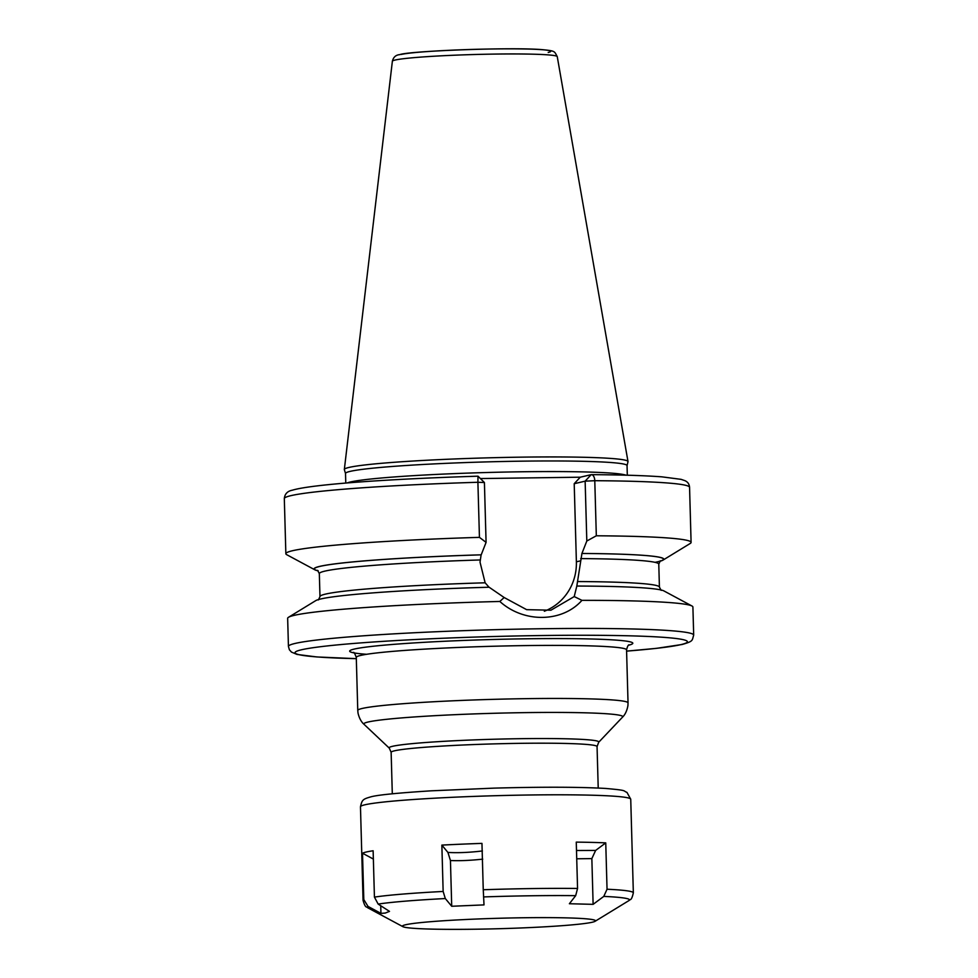 <?xml version="1.0" encoding="UTF-8"?>
<svg xmlns="http://www.w3.org/2000/svg" width="978" height="978" viewBox="0 0 978 978"><rect width="100%" height="100%" fill="white"/><g stroke="black" fill="none" stroke-linecap="round" stroke-linejoin="round"><path stroke-width="1.47" d="M627.045 465.65L627.986 461.714A141.883 7.665 178.4 0 0 627.998 461.543A141.883 7.665 178.4 0 0 503.78 457.459A141.883 7.665 178.4 0 0 349.048 467.423A141.883 7.665 -1.6 0 0 344.342 469.464A141.883 7.665 -1.6 0 0 344.354 469.636L345.515 473.511M345.784 483.083L345.515 473.462A140.82 7.616 -1.6 0 1 350.185 471.372A140.82 7.616 178.4 0 1 504.306 461.469A140.82 7.616 178.4 0 1 627.045 465.589L627.314 475.21M480.394 478.56L580.247 477.203L591.177 474.66A6.443 3.435 90.4 0 1 591.397 474.648A6.443 3.435 90.4 0 1 594.783 480.699L596.323 535.785L586.812 541.017L581.934 553.462A174.94 9.462 178.4 0 1 663.047 560.088L690.236 543.462A202.703 10.954 178.4 0 0 691.091 542.411A202.703 10.954 178.4 0 0 596.323 535.785M659.747 561.335A174.94 9.462 178.4 0 0 663.047 560.088M574.22 596.58L550.944 610.199L526.629 609.661L504.159 597.521L499.831 601.458A202.703 10.954 178.4 0 0 294.378 615.321A202.703 10.954 178.4 0 0 288.522 617.277A202.703 10.954 178.4 0 0 287.654 618.328L288.437 646.434A202.703 10.954 -1.6 0 1 295.16 643.426A202.703 10.954 178.4 0 1 517.007 629.172A202.703 10.954 178.4 0 1 693.683 635.113L692.901 607.008A202.703 10.954 178.4 0 0 691.984 606.005A202.703 10.954 178.4 0 0 581.947 600.345L574.22 596.58L576.824 586.042L581.934 553.462M318.107 570.761A174.622 9.438 -1.6 0 1 481.115 554.844L481.2 554.819A174.94 9.462 178.4 0 0 314.843 569.807A174.94 9.462 178.4 0 0 318.217 570.871M479.44 537.362L477.9 482.276A202.703 10.954 -1.6 0 0 284.317 498.646L285.857 553.719A202.703 10.954 178.4 0 1 479.44 537.362L486.078 542.374L481.2 554.819M285.857 553.719A202.703 10.954 178.4 0 0 286.774 554.722L314.843 569.807M481.115 554.844L480.027 562.167L485.137 582.802L489.049 587.252M576.824 586.042A174.94 9.462 -1.6 0 1 663.903 590.92L691.984 606.005M288.522 617.277L315.711 600.651A174.94 9.462 -1.6 0 1 489.134 587.228L504.159 597.521M544.33 611.25A52.115 50.294 76.9 0 0 576.384 561.812L574.208 483.707L585.137 481.164L586.812 541.017M486.078 542.374L484.416 482.533L478.01 476.188L484.416 482.533L477.9 482.276L477.997 476.188C390.088 478.914 311.994 484.257 292.422 490.174C287.471 491.103 284.769 493.927 284.317 498.646M591.177 474.66L585.137 481.164L594.783 480.699A202.703 10.954 -1.6 0 1 689.563 487.325L691.091 542.411M574.208 483.707L580.247 477.203M581.947 600.345C562.252 622.631 523.768 623.157 499.831 601.458M595.076 921.3A96.565 5.22 178.4 0 1 592.289 922.23A96.565 5.22 -1.6 0 1 491.103 928.917A96.565 5.22 -1.6 0 1 402.875 926.667A96.565 5.22 -1.6 0 1 405.638 924.76A96.565 5.22 178.4 0 1 515.797 917.877A96.565 5.22 178.4 0 1 595.076 921.3L628.964 900.567C629.942 898.782 631.311 901.863 633.341 892.828A135.184 7.311 -1.6 0 0 607.045 889.234L603.781 896.398L593.12 904.344L591.849 858.598L576.727 858.794M385.234 913.061L380.943 913.379L368.034 906.435L363.804 899.577L362.508 853.232A135.184 7.311 -1.6 0 1 366.261 852.009A135.184 7.311 -1.6 0 1 373.131 850.762L374.427 897.107L378.156 904.075L389.488 911.386L385.234 913.061M593.12 904.344L569.379 903.733L575.675 895.665L577.558 888.464L576.262 842.119A135.184 7.311 -1.6 0 1 605.749 842.877L595.639 850.42L591.849 858.598M483.254 889.748L484.012 904.894L451.714 906.264L445.308 898.55L443.144 891.459L441.86 845.102A135.184 7.311 -1.6 0 1 481.958 843.391L483.254 889.748A135.184 7.311 -1.6 0 1 577.558 888.464M605.749 842.877L607.045 889.234M595.639 850.42L576.494 850.505M380.943 913.379L380.735 905.738M373.364 859.063L362.508 853.232M482.729 859.136C470.32 860.493 459.562 860.946 450.442 860.518L447.924 852.425L441.86 845.102M482.411 850.958C469.208 852.523 457.704 853.012 447.924 852.425M451.714 906.264L450.442 860.518M548.206 52.47A76.101 4.12 178.4 0 0 494.098 48.949A76.101 4.12 178.4 0 0 401.114 54.462M557.252 56.626C554.233 51.186 555.638 50.929 542.167 49.646C512.02 46.981 408.449 51.027 399.831 54.621C395.882 54.927 393.388 57.127 392.374 61.235A82.47 4.462 -1.6 0 1 395.112 60.049A82.47 4.462 178.4 0 1 485.051 54.255A82.47 4.462 178.4 0 1 557.252 56.626L627.998 461.543M625.944 475.174A140.82 7.616 178.4 0 0 494.844 472.301A140.82 7.616 178.4 0 0 350.479 481.971A140.82 7.616 -1.6 0 0 347.141 482.961M581.849 553.475A174.622 9.438 -1.6 0 1 655.028 562.338M580.688 558.597A169.793 9.181 -1.6 0 1 658.781 564.147L659.416 587.118L661.177 590.37M317.581 570.357L319.329 573.621A169.793 9.181 -1.6 0 1 479.966 559.966M577.472 581.555A169.793 9.181 -1.6 0 1 659.416 587.118M319.329 573.621L319.977 596.592A169.793 9.181 -1.6 0 1 485.137 582.802M576.384 561.812L580.749 560.797M693.683 635.113C691.959 640.602 693.646 641.177 682.204 644.465L656.458 648.353L626.592 651.128A196.26 10.611 -1.6 0 0 680.92 644.624A196.26 10.611 178.4 0 0 541.36 635.541A196.26 10.611 178.4 0 0 301.566 649.759A196.26 10.611 -1.6 0 0 356.322 658.659L316.921 656.959L297.019 654.429L291.468 652.094L289.39 649.771L288.437 646.434M628.585 645.223A141.627 7.653 178.4 0 0 526.494 638.793A141.627 7.653 178.4 0 0 354.366 649.05A141.627 7.653 178.4 0 0 366.591 654.294M629.209 644.808C628.341 644.636 627.448 646.324 626.556 649.844A135.184 7.311 178.4 0 0 508.731 645.883A135.184 7.311 178.4 0 0 360.772 655.394A135.184 7.311 178.4 0 0 356.285 657.399C354.818 653.463 353.84 651.837 353.364 652.509L353.376 652.522M364.012 724.295A129.536 7.005 -1.6 0 1 368.107 722.009A129.536 7.005 -1.6 0 1 513.34 712.828A129.536 7.005 -1.6 0 1 622.583 717.082L598.67 742.29A104.89 5.672 178.4 0 0 510.21 738.855A104.89 5.672 178.4 0 0 392.606 746.287A104.89 5.672 178.4 0 0 389.293 748.146L364.012 724.295C364.024 724.209 360.026 721.568 358.034 713.145L357.765 710.456A135.184 7.311 -1.6 0 1 362.251 708.451A135.184 7.311 -1.6 0 1 510.21 698.94A135.184 7.311 -1.6 0 1 628.035 702.901L626.556 649.844M598.67 742.29L597.057 746.581A102.996 5.575 178.4 0 0 507.289 743.561A102.996 5.575 178.4 0 0 394.562 750.798A102.996 5.575 178.4 0 0 391.139 752.326L392.3 793.794M402.875 926.667L367.887 907.865A131.162 7.09 -1.6 0 1 368.034 906.435M603.781 896.398A131.162 7.09 -1.6 0 1 628.964 900.567M483.535 896.924A131.162 7.09 -1.6 0 1 575.675 895.665M378.156 904.075A131.162 7.09 -1.6 0 1 445.308 898.55M374.427 897.107A135.184 7.311 -1.6 0 1 443.144 891.459M367.887 907.865C366.799 906.129 365.613 909.283 363.07 900.371A135.184 7.311 -1.6 0 1 363.804 899.577M363.07 900.371L360.466 806.789A135.184 7.311 -1.6 0 1 364.941 804.784A135.184 7.311 -1.6 0 1 512.9 795.285A135.184 7.311 -1.6 0 1 630.737 799.234L633.341 892.828M392.374 61.235L344.342 469.464M660.346 560.785L658.781 564.147M319.977 596.592L318.4 599.942M591.397 474.648C621.678 474.843 645.187 475.577 661.923 476.848L681.116 479.354L684.869 480.65C687.742 481.861 689.307 484.086 689.563 487.325M622.583 717.082C622.558 716.996 626.409 714.136 627.925 705.603L628.035 702.901M356.285 657.399L357.765 710.456M389.293 748.146L391.139 752.326M597.057 746.581L598.218 788.048M360.466 806.789C362.092 799.784 362.752 799.173 370.894 796.838C377.508 794.98 397.594 792.962 431.176 790.823L494.245 788.121C542.509 786.838 579.673 786.948 605.749 788.451C628.426 790.481 622.35 790.64 626.959 792.388L630.737 799.234"/></g></svg>
